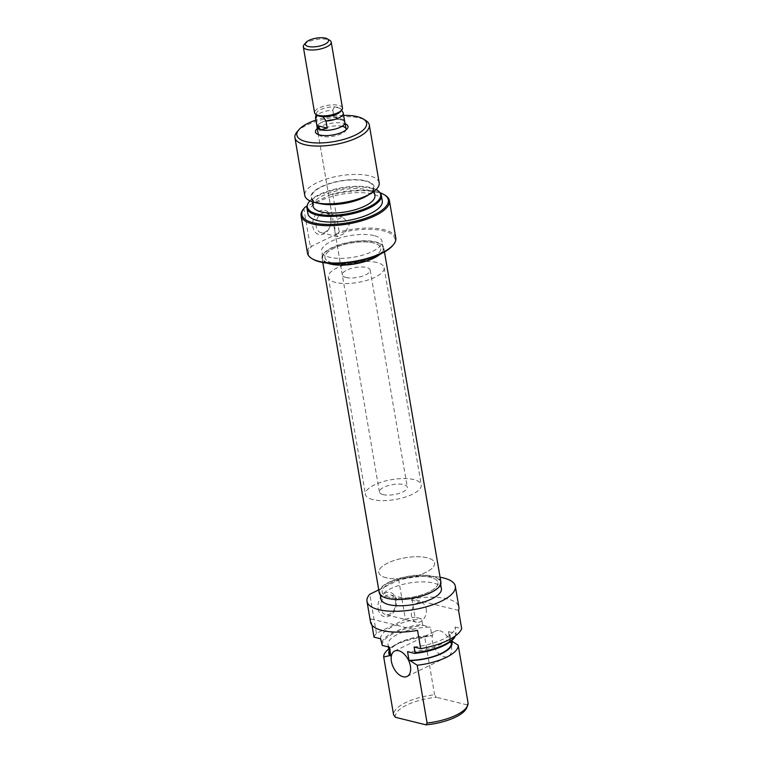 <?xml version="1.0" encoding="UTF-8"?>
<svg xmlns="http://www.w3.org/2000/svg" width="763" height="763" viewBox="0 0 763 763"><rect width="100%" height="100%" fill="white"/><g stroke="black" fill="none" stroke-linecap="round" stroke-linejoin="round"><path stroke-width="0.57" stroke-dasharray="3.81 2.86" d="M312.84 259.143A43.863 15.661 170.3 0 1 311.981 246.077L310.226 245.982A44.807 16.004 -9.7 0 0 307.47 253.097M395.797 237.999A44.807 16.004 -9.7 0 0 384.085 229.711A44.807 16.004 -9.7 0 0 339.211 231.847L337.761 233.497A43.863 15.661 170.3 0 1 383.551 230.912A43.863 15.661 170.3 0 1 392.745 245.486M380.117 192.791A43.863 15.661 -9.7 0 0 376.874 191.828A43.863 15.661 -9.7 0 0 331.075 194.412L332.83 194.498A44.807 16.004 170.3 0 1 377.704 192.371A44.807 16.004 170.3 0 1 385.029 195.194M330.951 217.999A12.494 9.032 103.8 0 0 319.935 210.903A12.494 9.032 103.8 0 0 312.849 226.83A12.494 9.032 103.8 0 0 323.865 233.917A12.494 9.032 103.8 0 0 330.951 217.999M316.14 226.382A10.138 7.325 -76.2 0 1 318.486 216.434A10.138 7.325 -76.2 0 1 325.906 212.953A10.138 7.325 -76.2 0 1 330.827 219.219A10.138 7.325 -76.2 0 1 328.481 229.167A10.138 7.325 -76.2 0 1 321.051 232.648A10.138 7.325 -76.2 0 1 316.14 226.382M317.284 128.556A16.509 5.894 170.3 0 1 343.693 123.329A16.509 5.894 170.3 0 1 345.172 123.787M318.6 134.65A14.154 5.055 -9.7 0 0 319.544 135.442A14.154 5.055 -9.7 0 0 321.862 136.339A14.154 5.055 -9.7 0 0 345.324 131.036A14.154 5.055 -9.7 0 0 345.954 129.977M334.843 230.998L334.862 220.631L342.415 217.026L349.53 223.826L345.067 233.096L337.561 236.721L334.843 230.998M376.111 189.529A37.187 13.276 -9.7 0 0 370.923 187.679A37.187 13.276 -9.7 0 0 309.931 200.841M307.355 204.961A37.73 13.476 170.3 0 1 333.374 190.225A37.73 13.476 170.3 0 1 371.467 188.356A37.73 13.476 170.3 0 1 379.907 192.553M343.636 115.375A35.375 12.628 -9.7 0 0 315.93 120.106M296.874 132.133A37.73 13.476 170.3 0 1 359.44 118.007A37.73 13.476 170.3 0 1 365.611 120.392M320.088 203.654A32.075 11.455 170.3 0 1 319.268 203.473A32.075 11.455 170.3 0 1 320.975 186.83A32.075 11.455 170.3 0 1 365.735 180.802A32.075 11.455 170.3 0 1 367.47 195.557M379.182 182.767A37.73 13.476 -9.7 0 0 369.321 175.795A37.73 13.476 -9.7 0 0 327.337 178.761A37.73 13.476 -9.7 0 0 304.79 195.481M376.731 262.472A28.298 10.11 -9.7 0 0 345.238 264.694A28.298 10.11 -9.7 0 0 328.338 277.236A28.298 10.11 -9.7 0 0 335.739 282.472A28.298 10.11 -9.7 0 0 367.222 280.25A28.298 10.11 -9.7 0 0 384.132 267.708A28.298 10.11 -9.7 0 0 376.731 262.472M373.393 242.93A28.298 10.11 -9.7 0 0 341.9 245.152A28.298 10.11 -9.7 0 0 325 257.694A28.298 10.11 -9.7 0 0 332.391 262.93A28.298 10.11 -9.7 0 0 363.884 260.708A28.298 10.11 -9.7 0 0 380.785 248.166A28.298 10.11 -9.7 0 0 373.393 242.93M345.982 277.474A14.154 5.055 -9.7 0 0 361.729 276.359A14.154 5.055 -9.7 0 0 370.179 270.092A14.154 5.055 -9.7 0 0 366.478 267.47A14.154 5.055 -9.7 0 0 350.742 268.586A14.154 5.055 -9.7 0 0 342.282 274.852A14.154 5.055 -9.7 0 0 345.982 277.474M374.9 195.538A31.369 11.197 -9.7 0 0 366.707 189.739A31.369 11.197 -9.7 0 0 331.8 192.2A31.369 11.197 -9.7 0 0 313.068 206.105M365.219 181.05A31.369 11.197 -9.7 0 0 330.322 183.521A31.369 11.197 -9.7 0 0 311.581 197.417A31.369 11.197 -9.7 0 0 319.783 203.216A31.369 11.197 -9.7 0 0 354.681 200.755A31.369 11.197 -9.7 0 0 373.422 186.849A31.369 11.197 -9.7 0 0 365.219 181.05M382.292 200.974A37.73 13.476 -9.7 0 0 372.43 194.002A37.73 13.476 -9.7 0 0 330.446 196.968A37.73 13.476 -9.7 0 0 307.909 213.688M303.407 209.148A44.807 16.004 170.3 0 1 303.846 208.642L310.226 245.982M378.858 254.775A30.654 10.949 -9.7 0 0 383.112 247.765A30.654 10.949 -9.7 0 0 375.1 242.1A30.654 10.949 -9.7 0 0 340.985 244.503A30.654 10.949 -9.7 0 0 322.673 258.094A30.654 10.949 -9.7 0 0 329.015 263.292M373.984 235.586A30.654 10.949 -9.7 0 0 339.869 237.989A30.654 10.949 -9.7 0 0 321.557 251.58A30.654 10.949 -9.7 0 0 329.578 257.255A30.654 10.949 -9.7 0 0 363.684 254.842A30.654 10.949 -9.7 0 0 381.996 241.251A30.654 10.949 -9.7 0 0 373.984 235.586M337.761 233.497L311.981 246.077M332.83 194.498L339.211 231.847M331.075 194.412L306.984 206.172M342.358 126.343A14.154 5.055 -9.7 0 0 326.612 127.45A14.154 5.055 -9.7 0 0 318.161 133.725L342.282 274.852M303.846 208.642L305.295 206.992M378.171 608.969A12.494 9.032 103.8 0 0 389.187 616.065A12.494 9.032 103.8 0 0 396.274 600.138A12.494 9.032 103.8 0 0 385.258 593.051A12.494 9.032 103.8 0 0 378.171 608.969M395.482 601.196A10.138 7.325 -76.2 0 1 393.136 611.153A10.138 7.325 -76.2 0 1 385.706 614.625A10.138 7.325 -76.2 0 1 380.785 608.369A10.138 7.325 -76.2 0 1 383.131 598.411A10.138 7.325 -76.2 0 1 390.561 594.94A10.138 7.325 -76.2 0 1 395.482 601.196M426.221 608.779A10.138 7.325 -76.2 0 1 423.885 618.726A10.138 7.325 -76.2 0 1 416.455 622.207A10.138 7.325 -76.2 0 1 411.534 615.941A10.138 7.325 -76.2 0 1 413.88 605.994A10.138 7.325 -76.2 0 1 421.31 602.512A10.138 7.325 -76.2 0 1 426.221 608.779M439.679 630.715A14.154 8.374 64 0 1 450.647 643.066A14.154 8.374 64 0 1 448.11 656.466A14.154 8.374 64 0 1 444.133 656.771A14.154 8.374 64 0 1 433.165 644.43A14.154 8.374 64 0 1 435.702 631.03A14.154 8.374 64 0 1 439.679 630.715M386.212 577.763A28.298 10.11 170.3 0 1 378.81 572.536A28.298 10.11 170.3 0 1 395.72 559.994A28.298 10.11 170.3 0 1 427.204 557.763A28.298 10.11 170.3 0 1 434.605 562.999A28.298 10.11 170.3 0 1 417.695 575.54A28.298 10.11 170.3 0 1 386.212 577.763A28.298 10.11 170.3 0 1 378.81 572.536A28.298 10.11 170.3 0 1 395.72 559.994A28.298 10.11 170.3 0 1 427.204 557.763A28.298 10.11 170.3 0 1 434.605 562.999A28.298 10.11 170.3 0 1 417.695 575.54A28.298 10.11 170.3 0 1 386.212 577.763M389.55 597.305A28.298 10.11 170.3 0 1 382.158 592.078A28.298 10.11 170.3 0 1 399.059 579.527A28.298 10.11 170.3 0 1 430.542 577.305A28.298 10.11 170.3 0 1 437.943 582.541A28.298 10.11 170.3 0 1 421.042 595.083A28.298 10.11 170.3 0 1 389.55 597.305M387.842 598.144A30.654 10.949 170.3 0 1 379.831 592.47A30.654 10.949 170.3 0 1 398.143 578.879A30.654 10.949 170.3 0 1 432.259 576.475A30.654 10.949 170.3 0 1 440.27 582.14A30.654 10.949 170.3 0 1 421.958 595.731A30.654 10.949 170.3 0 1 387.842 598.144M380.947 598.984A30.654 10.949 170.3 0 1 399.259 585.393A30.654 10.949 170.3 0 1 433.365 582.989A30.654 10.949 170.3 0 1 441.386 588.654M374.023 637.153A44.807 16.004 170.3 0 1 376.436 633.338L405.43 619.194L398.744 580.118A44.807 16.004 170.3 0 1 440.079 577.257M458.544 610.41L411.906 598.917A44.807 16.004 170.3 0 1 447.175 598.831A44.807 16.004 170.3 0 1 458.887 607.119M411.906 598.917L415.024 617.153L421.586 618.774L422.549 624.42A37.73 13.476 -9.7 0 0 381.557 644.42M405.43 619.194A44.807 16.004 170.3 0 1 415.024 617.153M389.521 653.386A31.369 11.197 170.3 0 1 431.858 635.865L430.809 635.608A32.075 11.455 -9.7 0 0 395.472 644.678A32.075 11.455 -9.7 0 0 389.12 651.03M451.334 640.949A32.075 11.455 -9.7 0 0 451.067 640.596L450.017 640.338L448.53 631.65A31.369 11.197 170.3 0 1 449.874 634.129A31.369 11.197 170.3 0 1 407.537 651.659M450.017 640.338A31.369 11.197 170.3 0 1 451.353 642.818M448.53 631.65L455.645 633.404A37.187 13.276 170.3 0 1 455.206 636.199M455.234 636.008A37.73 13.476 -9.7 0 0 455.587 635.283A37.73 13.476 -9.7 0 0 456.055 632.68L455.091 627.033A37.73 13.476 170.3 0 1 414.099 647.034M455.091 627.033L461.663 628.645M395.368 717.287A36.366 12.99 170.3 0 1 436.369 697.287L434.576 694.769A37.73 13.476 -9.7 0 0 393.584 714.769M382.263 645.422A37.187 13.276 170.3 0 1 423.255 625.422L422.549 624.42M468.081 703.028L467.042 704.85A36.366 12.99 170.3 0 1 466.651 707.921M467.042 704.85L436.369 697.287M388.777 649.008A37.73 13.476 170.3 0 1 391.581 647.081A37.73 13.476 170.3 0 1 424.695 636.981L434.576 694.769M389.378 647.177A31.369 11.197 170.3 0 1 388.043 644.697A31.369 11.197 170.3 0 1 430.37 627.176L431.858 635.865M423.255 625.422L430.37 627.176M380.594 638.774A37.73 13.476 170.3 0 1 421.586 618.774M376.436 633.338L369.759 594.263M370.56 622.217A44.807 16.004 170.3 0 1 370.913 618.917L371.982 625.202M378.744 589.875L398.744 580.118M424.695 636.981L430.809 635.608M456.055 632.68L455.645 633.404M370.913 618.917L417.552 630.41M372.849 499.603A28.298 10.11 170.3 0 1 365.458 494.367A28.298 10.11 170.3 0 1 382.358 481.825A28.298 10.11 170.3 0 1 413.842 479.593A28.298 10.11 170.3 0 1 421.243 484.829A28.298 10.11 170.3 0 1 404.342 497.371A28.298 10.11 170.3 0 1 372.849 499.603M383.102 494.596A14.154 5.055 170.3 0 1 379.402 491.982A14.154 5.055 170.3 0 1 387.852 485.707A14.154 5.055 170.3 0 1 403.598 484.6A14.154 5.055 170.3 0 1 407.299 487.214A14.154 5.055 170.3 0 1 398.839 493.489A14.154 5.055 170.3 0 1 383.102 494.596M317.046 126.62A14.154 5.055 170.3 0 1 326.249 120.716A14.154 5.055 170.3 0 1 341.242 119.829A14.154 5.055 170.3 0 1 344.752 121.88M342.463 107.955A14.154 5.055 -9.7 0 0 338.772 105.342A14.154 5.055 -9.7 0 0 319.02 108.003A14.154 5.055 -9.7 0 0 314.575 112.724M340.508 111.532A12.57 4.492 -9.7 0 0 340.937 109.08A12.57 4.492 -9.7 0 0 340.231 108.356A12.57 4.492 -9.7 0 0 334.385 106.906A12.57 4.492 -9.7 0 0 320.336 109.719A12.57 4.492 -9.7 0 0 316.397 113.277A12.57 4.492 -9.7 0 0 317.303 115.242L323.15 116.682M344.847 122.462A14.058 5.017 -9.7 0 0 341.175 119.858L344.304 119.753L343.083 112.657L340.231 108.356L334.385 106.906L332.821 110.12A14.058 5.017 -9.7 0 0 315.577 117.216M304.046 44.788A14.154 5.055 170.3 0 1 327.508 39.485A14.154 5.055 170.3 0 1 329.826 40.382M332.821 110.12L334.032 117.225L344.304 119.753M334.032 117.225L341.175 119.858A14.058 5.017 -9.7 0 0 325.534 120.964A14.058 5.017 -9.7 0 0 317.141 127.192M332.182 249.139A28.298 10.11 170.3 0 1 362.148 241.9A28.298 10.11 170.3 0 1 380.785 248.166A28.298 10.11 170.3 0 1 373.603 256.721A28.298 10.11 170.3 0 1 343.636 263.96A28.298 10.11 170.3 0 1 325 257.694A28.298 10.11 170.3 0 1 332.182 249.139M389.34 583.514A28.298 10.11 170.3 0 1 419.307 576.275A28.298 10.11 170.3 0 1 437.943 582.541A28.298 10.11 170.3 0 1 430.761 591.096A28.298 10.11 170.3 0 1 400.794 598.335A28.298 10.11 170.3 0 1 382.158 592.078A28.298 10.11 170.3 0 1 389.34 583.514M379.201 592.574A31.293 11.178 170.3 0 1 387.146 583.113A31.293 11.178 170.3 0 1 420.289 575.111A31.293 11.178 170.3 0 1 440.9 582.035M327.518 263.159A31.293 11.178 170.3 0 1 322.043 258.199A31.293 11.178 170.3 0 1 329.988 248.738A31.293 11.178 170.3 0 1 363.131 240.736A31.293 11.178 170.3 0 1 383.741 247.66A31.293 11.178 170.3 0 1 380.222 254.155M345.324 131.036L347.155 128.823M342.415 217.026L325.906 212.953M328.338 277.236L365.458 494.367M370.179 270.092L407.299 487.214M312.334 201.794L311.581 197.417M322.673 258.094L321.557 251.58M383.112 247.765L381.996 241.251M374.166 191.227L373.422 186.849M384.132 267.708L421.243 484.829M337.561 236.721L321.051 232.648M319.544 135.442L317.084 133.964M416.455 622.207L385.706 614.625M407.118 676.466L448.11 656.466M379.831 592.47L380.212 594.682M449.874 634.129L451.076 641.168M388.043 644.697L388.424 646.948M440.27 582.14L440.642 584.353M395.472 644.678L391.581 647.081M455.301 635.96L455.587 635.283M394.7 651.03L435.702 631.03M421.31 602.512L390.561 594.94M379.402 491.982L318.161 133.725M340.937 109.08L341.605 110.196M316.397 113.277L316.13 114.555M322.787 262.51L322.043 258.199M384.476 251.962L383.741 247.66"/><path stroke-width="1.14" d="M393.47 244.599L392.745 245.486A43.863 15.661 170.3 0 1 320.012 261.919A43.863 15.661 170.3 0 1 312.84 259.143L311.848 258.552A44.807 16.004 -9.7 0 0 319.182 261.385A44.807 16.004 -9.7 0 0 393.47 244.599A44.807 16.004 -9.7 0 0 395.797 237.999L389.416 200.65A44.807 16.004 170.3 0 1 362.654 220.517A44.807 16.004 170.3 0 1 312.792 224.036A44.807 16.004 170.3 0 1 301.08 215.748A44.807 16.004 170.3 0 1 303.407 209.148L304.141 208.261A43.863 15.661 -9.7 0 0 313.326 222.834A43.863 15.661 -9.7 0 0 369.569 216.787A43.863 15.661 -9.7 0 0 384.047 194.603A43.863 15.661 -9.7 0 0 380.117 192.791M301.08 215.748L307.47 253.097A44.807 16.004 -9.7 0 0 311.848 258.552M384.047 194.603L385.029 195.194A44.807 16.004 170.3 0 1 389.416 200.65M345.172 123.787A16.509 5.894 170.3 0 1 347.155 128.823A16.509 5.894 170.3 0 1 319.783 135.003A16.509 5.894 170.3 0 1 317.084 133.964A16.509 5.894 170.3 0 1 317.284 128.556M345.954 129.977A14.154 5.055 -9.7 0 0 346.059 128.957A14.154 5.055 -9.7 0 0 342.358 126.343M309.931 200.841A37.187 13.276 -9.7 0 0 307.737 204.045A37.187 13.276 -9.7 0 0 317.055 213.964A37.187 13.276 -9.7 0 0 362.091 209.825A37.187 13.276 -9.7 0 0 379.24 191.818A37.187 13.276 -9.7 0 0 376.111 189.529M379.24 191.818L379.907 192.553A37.73 13.476 170.3 0 1 381.328 195.328A37.73 13.476 170.3 0 1 358.791 212.057A37.73 13.476 170.3 0 1 316.807 215.023A37.73 13.476 170.3 0 1 306.945 208.041A37.73 13.476 170.3 0 1 307.355 204.961L307.737 204.045M315.93 120.106A35.375 12.628 -9.7 0 0 298.705 129.92A35.375 12.628 -9.7 0 0 306.116 141.67A35.375 12.628 -9.7 0 0 351.476 136.787A35.375 12.628 -9.7 0 0 363.14 118.904A35.375 12.628 -9.7 0 0 357.361 116.663A35.375 12.628 -9.7 0 0 343.636 115.375M363.14 118.904L365.611 120.392A37.73 13.476 170.3 0 1 369.302 124.979A37.73 13.476 170.3 0 1 346.764 141.708A37.73 13.476 170.3 0 1 304.78 144.674A37.73 13.476 170.3 0 1 294.919 137.693A37.73 13.476 170.3 0 1 296.874 132.133L298.705 129.92M294.919 137.693L304.79 195.481A37.73 13.476 -9.7 0 0 314.661 202.462A37.73 13.476 -9.7 0 0 315.615 202.681A37.73 13.476 -9.7 0 0 371.362 193.153A37.73 13.476 -9.7 0 0 379.182 182.767L369.302 124.979M312.334 201.794L313.068 206.105A31.369 11.197 -9.7 0 0 321.271 211.904A31.369 11.197 -9.7 0 0 356.168 209.434A31.369 11.197 -9.7 0 0 374.9 195.538L374.166 191.227M306.945 208.041L307.909 213.688A37.73 13.476 -9.7 0 0 317.77 220.669A37.73 13.476 -9.7 0 0 359.755 217.703A37.73 13.476 -9.7 0 0 382.292 200.974L381.328 195.328M329.015 263.292A30.654 10.949 -9.7 0 0 330.684 263.769A30.654 10.949 -9.7 0 0 378.858 254.775M306.984 206.172L305.295 206.992A43.863 15.661 -9.7 0 0 304.141 208.261M371.362 193.153L367.47 195.557A32.075 11.455 170.3 0 1 320.088 203.654L315.615 202.681M344.752 121.88A14.154 5.055 170.3 0 1 344.943 122.442A14.154 5.055 170.3 0 1 336.493 128.709A14.154 5.055 170.3 0 1 320.746 129.824A14.154 5.055 170.3 0 1 317.046 127.211L318.161 133.725A14.154 5.055 -9.7 0 0 318.6 134.65M403.131 676.771A14.154 8.374 -116 0 0 407.118 676.466A14.154 8.374 -116 0 0 409.655 663.066A14.154 8.374 -116 0 0 398.687 650.725A14.154 8.374 -116 0 0 394.7 651.03A14.154 8.374 -116 0 0 392.163 664.43A14.154 8.374 -116 0 0 403.131 676.771M440.642 584.353L441.386 588.654A30.654 10.949 170.3 0 1 423.064 602.245A30.654 10.949 170.3 0 1 388.958 604.658A30.654 10.949 170.3 0 1 380.947 598.984L380.212 594.682M440.079 577.257A44.807 16.004 170.3 0 1 443.618 577.982A44.807 16.004 170.3 0 1 455.33 586.27A44.807 16.004 170.3 0 1 428.568 606.127A44.807 16.004 170.3 0 1 378.706 609.656A44.807 16.004 170.3 0 1 366.993 601.368A44.807 16.004 170.3 0 1 369.759 594.263L378.744 589.875M455.33 586.27L458.887 607.119A44.807 16.004 170.3 0 1 458.544 610.41L461.663 628.645A44.807 16.004 170.3 0 1 420.661 648.655L417.552 630.41A44.807 16.004 170.3 0 1 382.273 630.496A44.807 16.004 170.3 0 1 370.56 622.217L366.993 601.368M458.21 645.24A37.73 13.476 170.3 0 1 417.208 665.241L427.089 723.028A37.73 13.476 -9.7 0 0 467.605 705.632A37.73 13.476 -9.7 0 0 468.081 703.028L458.21 645.24L451.067 640.596M389.12 651.03A32.075 11.455 -9.7 0 0 389.817 655.608L390.866 655.865A31.369 11.197 170.3 0 1 389.521 653.386L388.424 646.948M455.301 635.96L455.206 636.199A37.187 13.276 170.3 0 1 414.652 653.414L407.537 651.659L409.025 660.338L410.074 660.596A32.075 11.455 -9.7 0 0 441.558 653.605A32.075 11.455 -9.7 0 0 451.334 640.949M451.076 641.168L451.353 642.818A31.369 11.197 170.3 0 1 409.025 660.338M420.661 648.655L414.099 647.034L415.062 652.68A37.73 13.476 -9.7 0 0 455.234 636.008M417.208 665.241L410.074 660.596M389.817 655.608L383.703 656.981L393.584 714.769L395.368 717.287L426.04 724.85L427.089 723.028M371.982 625.202L374.023 637.153L380.594 638.774L382.263 645.422L389.378 647.177L390.866 655.865M467.605 705.632L466.651 707.921A36.366 12.99 170.3 0 1 426.04 724.85M383.703 656.981A37.73 13.476 170.3 0 1 388.777 649.008M414.652 653.414L415.062 652.68M317.046 127.211A14.154 5.055 170.3 0 1 317.046 126.62M316.13 114.555L315.577 117.216A14.058 5.017 -9.7 0 0 315.558 117.922A14.058 5.017 -9.7 0 0 315.739 118.456L317.303 115.242A12.57 4.492 -9.7 0 0 317.608 115.442A12.57 4.492 -9.7 0 0 323.15 116.682A12.57 4.492 -9.7 0 0 337.208 113.878A12.57 4.492 -9.7 0 0 340.508 111.532L341.738 110.044A14.154 5.055 -9.7 0 0 342.463 107.955L331.209 42.108A14.154 5.055 170.3 0 1 322.759 48.374A14.154 5.055 170.3 0 1 307.012 49.49A14.154 5.055 170.3 0 1 303.321 46.877A14.154 5.055 170.3 0 1 304.046 44.788L305.877 42.566A11.788 4.206 -9.7 0 0 308.347 46.486A11.788 4.206 -9.7 0 0 323.474 44.855A11.788 4.206 -9.7 0 0 327.365 38.894A11.788 4.206 -9.7 0 0 325.429 38.15A11.788 4.206 -9.7 0 0 305.877 42.566M303.321 46.877L314.575 112.724A14.154 5.055 -9.7 0 0 315.958 114.45A14.154 5.055 -9.7 0 0 318.276 115.347A14.154 5.055 -9.7 0 0 338.019 112.686A14.154 5.055 -9.7 0 0 341.738 110.044M315.558 117.922L317.141 127.192A14.058 5.017 -9.7 0 0 320.813 129.796L327.222 128.089L326.001 120.993A14.058 5.017 -9.7 0 0 338.848 117.883A14.058 5.017 -9.7 0 0 343.264 113.191A14.058 5.017 -9.7 0 0 343.083 112.657L341.605 110.196M315.739 118.456L316.95 125.552L320.813 129.796A14.058 5.017 -9.7 0 0 336.454 128.689A14.058 5.017 -9.7 0 0 344.847 122.462L343.264 113.191M327.365 38.894L329.826 40.382A14.154 5.055 170.3 0 1 331.209 42.108M323.15 116.682L326.001 120.993M327.222 128.089L316.95 125.552M384.476 251.962L440.9 582.035A31.293 11.178 170.3 0 1 432.955 591.497A31.293 11.178 170.3 0 1 399.812 599.508A31.293 11.178 170.3 0 1 379.201 592.574L322.787 262.51M380.222 254.155A31.293 11.178 170.3 0 1 375.797 257.121A31.293 11.178 170.3 0 1 327.518 263.159M317.608 115.442L315.958 114.45M346.059 128.957L344.943 122.442"/></g></svg>

